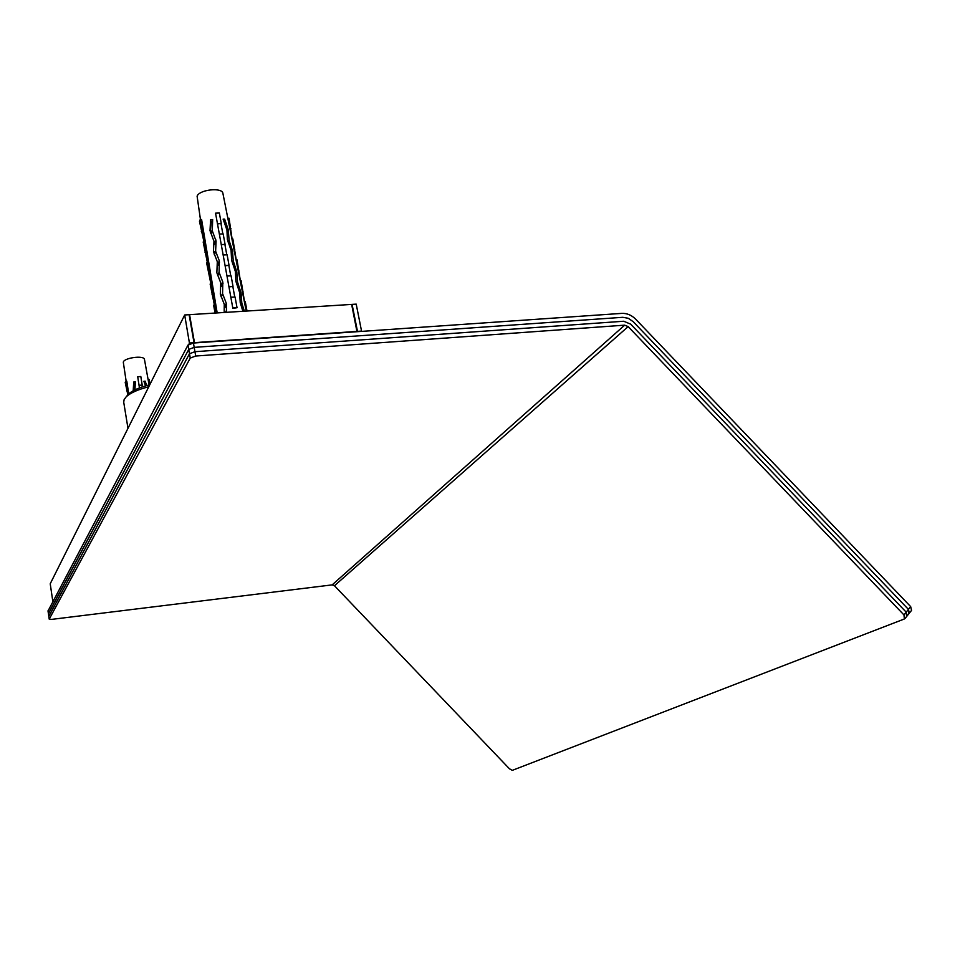 <?xml version="1.0" encoding="UTF-8"?>
<svg xmlns="http://www.w3.org/2000/svg" width="960" height="960" viewBox="0 0 960 960"><rect width="100%" height="100%" fill="white"/><g stroke="black" fill="none" stroke-linecap="round" stroke-linejoin="round"><path stroke-width="1.44" d="M361.608 331.392L356.208 304.128L352.068 304.38L357.48 331.368L361.632 331.08M188.892 344.268L189.564 342.972L194.028 342.672L189.12 314.7L184.68 314.976L189.576 343.92M189.24 315.324L189.564 314.664L351.648 304.416L356.988 331.716M52.848 601.608L50.22 583.776L184.68 314.976M189.564 314.664L194.472 342.636L357.06 331.392M133.596 384.264L134.352 384.048L133.86 390.42M133.2 390.78L133.716 382.032L135.372 381.912L134.352 384.048M135.372 381.912L134.952 389.868M149.088 384.948L144.468 359.472C144.156 354.792 122.124 358.14 123.372 362.676L126.156 381.228M128.712 393.864L126.804 381.204L125.712 381.24L125.196 382.356L127.86 394.8M139.452 387.924L137.7 376.752L139.488 387.912M145.524 385.896L143.904 381.264L145.188 381.156L144.42 382.728M146.676 385.572L145.188 381.156M125.712 381.24L127.116 389.784L126.6 390.888M127.116 389.784L127.2 390.816M127.692 389.772L128.412 394.152M139.116 385.32L142.224 385.08L140.808 376.524L137.7 376.752M142.224 385.08L139.092 385.536M142.044 385.308L142.308 386.904M148.116 379.584L149.184 379.452L150 384.312M227.052 232.2L228.264 229.788L224.652 219.132L223.128 219.108L226.968 230.16L227.34 239.316L231.084 250.44L231.612 260.256L235.356 271.44L235.896 281.328L239.652 292.596L240.216 302.544L242.88 311.292M210.42 223.092L211.068 222.888L210.348 232.152M213.912 242.4L214.452 244.356L216.072 241.08L215.628 251.208L219.336 260.892L219.084 272.34L222.816 282.072L222.564 293.604L226.32 303.396L226.5 312.324M243.216 311.268L243.984 309.936L244.272 311.208M235.56 273.852L236.748 271.668L237.516 281.976L241.02 292.812L241.824 303.192L243.984 309.936M231.3 252.96L232.488 250.656L233.232 260.904L236.748 271.668M211.068 222.888L212.652 219.564L210.576 219.744L210.012 230.628L213.972 241.296L213.432 251.628L217.308 261.732L216.852 272.76L220.776 282.936L220.308 294.048L224.256 304.272L224.184 312.48M210.96 233.616L212.304 230.844L216.072 241.08M246.216 311.076L222.912 193.392C222.36 187.092 199.38 189.552 197.1 196.176L200.448 219.48M217.176 312.924L201.588 219.504L200.256 219.48L199.452 221.22L203.712 240.708M212.304 230.844L212.652 219.564M231 297.252L235.08 297.012L237.036 307.716L232.86 308.352L215.544 213.168L232.86 308.352M228.264 229.788L229.104 240.564L232.488 250.656M227.844 218.34L229.044 218.22L232.104 239.004L232.848 238.92L236.22 259.8L236.976 259.728L240.372 280.74L241.116 280.668L244.536 301.824L245.292 301.74L247.008 311.028M230.412 229.8L230.94 228.552M234.456 250.164L234.768 249.324M238.572 271.02L238.896 270.192M242.736 291.996L243.06 291.204M217.44 223.596L221.256 223.428L219.348 213L215.544 213.168M221.256 223.428L217.368 223.932M221.004 223.764L222.852 233.88M221.256 244.572L225.084 244.38L223.164 233.892L219.348 234.06M225.084 244.38L221.22 244.764M224.928 244.584L226.788 254.784M225.132 265.56L229.044 265.344L227.112 254.784L223.2 254.988M229.044 265.344L225.084 265.752M228.876 265.548L230.76 275.82M229.032 286.692L233.028 286.452L231.084 275.82L227.088 276.048M233.028 286.452L228.984 286.872M232.86 286.656L234.756 297.012M237.036 307.716L232.956 307.968M200.256 219.48L202.116 229.872L201.312 231.588M202.116 229.872L202.836 229.884L202.068 231.516M202.836 229.884L204.708 240.312L203.184 242.004L207.192 261.684M203.988 240.312L205.872 250.776L205.056 252.444M205.872 250.776L205.524 252.396M206.316 250.776L208.2 261.276L206.652 262.956L210.684 282.804M207.492 261.276L209.376 271.8L208.536 273.48M209.376 271.8L209.004 273.42M209.82 271.8L211.716 282.372L210.144 284.052L214.212 304.068M211.008 282.372L212.904 292.98L212.04 294.636M212.904 292.98L212.508 294.588M213.348 292.98L215.256 303.612L213.66 305.292L215.052 313.056M214.548 303.624L216.228 312.984M223.776 220.92L224.652 219.132M215.58 251.304L213.468 252.324M149.76 384.792C139.608 387.288 132.456 390.432 128.328 394.224L126.768 396.12M148.764 386.772C138.06 389.472 130.536 392.832 126.18 396.828L124.14 399.528L123.708 402.144L127.98 428.34M48.024 610.776L49.224 619.176L51.756 619.368L332.16 584.88L624.672 325.164L195.708 356.028L193.428 343.032L187.98 345.096L48.048 610.956M193.428 343.032L621.816 313.38C626.988 313.176 631.608 315.12 635.7 319.212L910.656 606.624L903.96 614.94L628.152 326.616L624.672 325.164M49.224 619.176L48.828 616.308L189.492 353.736L194.94 351.696L623.712 321.24L630.672 324.144L623.712 321.24L194.94 351.696L189.492 353.736L48.816 616.404L48.432 613.536L188.736 349.416L194.184 347.364L622.764 317.304L628.284 318.276L633.192 321.672L628.284 318.276L622.764 317.304L194.184 347.364L188.736 349.416L48.456 613.716M909.588 612.828L911.568 610.356L910.656 606.624M908.856 613.416L908.424 609.384L633.192 321.672L908.424 609.384L909.348 613.116L907.356 615.6M906.636 616.188L906.192 612.156L630.672 324.144L906.192 612.156L907.128 615.888L905.124 618.384M332.16 584.88L334.452 585.732L509.448 768.792L512.316 770.352L904.404 618.96L903.96 614.94M49.236 619.08L190.248 358.068L187.98 345.096M195.708 356.028L190.248 358.068M243.816 311.232L244.164 310.62M235.644 275.388L236.988 272.892M231.372 254.496L232.74 251.868M224.856 307.656L226.524 304.632M224.652 306.432L226.32 303.396M217.896 265.32L219.528 262.116M217.704 264.096L219.336 260.892M214.248 243.156L215.868 239.868M225.6 312.384L226.284 311.172M225.384 312.396L226.26 310.812M221.208 296.928L222.66 294.228M221.364 286.416L223.02 283.296M221.016 296.472L222.564 293.604M217.776 275.676L219.18 272.952M221.16 285.192L222.816 282.072M217.584 275.232L219.084 272.34M214.356 254.568L215.736 251.82M214.176 254.136L215.628 251.208M210.78 233.184L212.196 230.232M227.124 233.748L228.504 230.988M239.94 296.424L241.272 294.048M239.856 294.9L241.02 292.812M241.044 305.4L241.956 303.816M240.864 304.884L241.824 303.192M236.748 284.22L237.636 282.588M236.568 283.716L237.516 281.976M232.476 263.184L233.364 261.504M232.296 262.692L233.232 260.904M228.228 242.292L229.104 240.564M228.048 241.8L228.984 239.964M334.452 585.732L628.152 326.616M128.328 394.224L126.18 396.828M48.408 613.632L48 610.872"/></g></svg>
